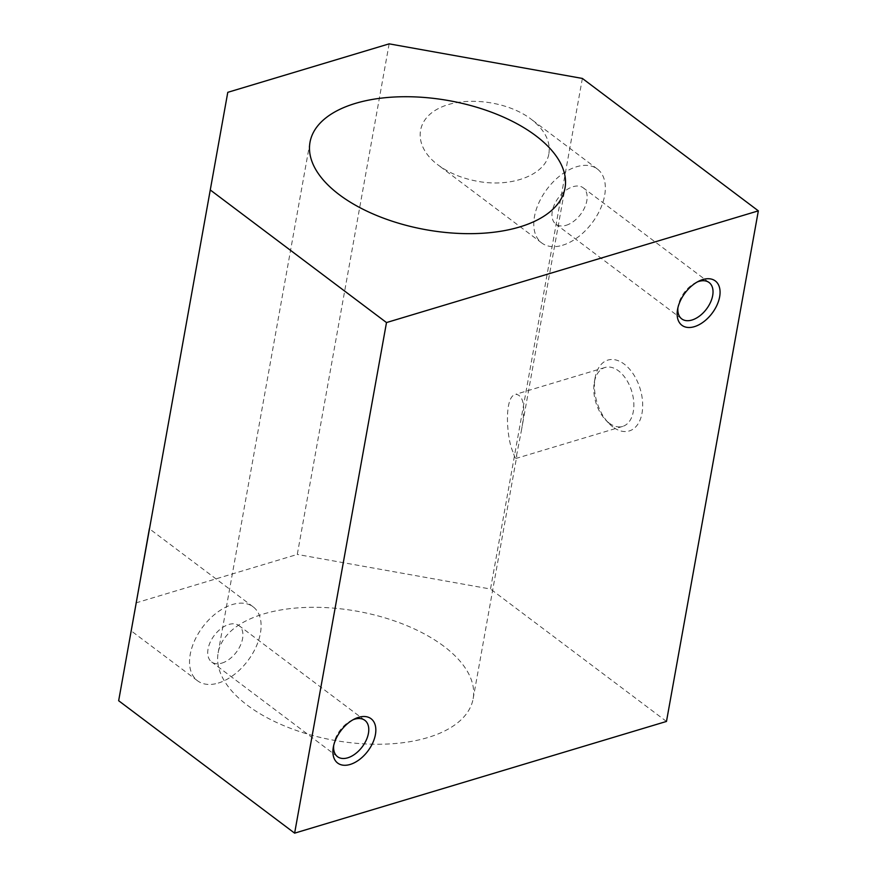 <?xml version="1.0" encoding="UTF-8"?>
<svg xmlns="http://www.w3.org/2000/svg" width="877" height="877" viewBox="0 0 877 877"><rect width="100%" height="100%" fill="white"/><g stroke="black" fill="none" stroke-linecap="round" stroke-linejoin="round"><path stroke-width="0.66" stroke-dasharray="4.38 3.29" d="M443.861 646.272A129.544 65.556 10.2 0 0 307.465 607.388A129.544 65.556 10.2 0 0 218.143 652.839A129.544 65.556 10.2 0 0 334.027 740.298A129.544 65.556 10.2 0 0 473.142 698.717A129.544 65.556 10.2 0 0 443.861 646.272M513.001 451.929C506.763 439.454 503.497 396.042 515.862 394.266C523.942 395.527 525.772 407.739 521.333 430.914L515.983 458.452C515.435 458.605 514.437 456.435 513.001 451.929M389.147 43.85L297.281 554.439L135.913 602.916M548.914 153.53C550.668 141.263 544.705 129.796 531.034 119.108C507.092 100.866 464.13 95.681 439.41 108.068C414.339 120.182 413.67 146.832 437.974 164.898C448.892 172.955 462.047 178.415 477.439 181.276C511.784 187.886 545.856 174.655 548.914 153.53M582.372 78.437L490.506 589.026L297.281 554.439M612.902 426.946A37.009 22.616 73.3 0 1 608.616 423.087A37.009 22.616 73.3 0 1 595.066 377.998A37.009 22.616 73.3 0 1 624.139 364.054A37.009 22.616 73.3 0 1 642.03 413.133A37.009 22.616 73.3 0 1 612.902 426.946M666.476 721.442L490.506 589.026M566.082 225.312A22.747 13.846 127 0 0 584.608 207.674A22.747 13.846 127 0 0 583.238 187.821A22.747 13.846 127 0 0 558.496 197.676A22.747 13.846 127 0 0 555.875 224.183A22.747 13.846 127 0 0 566.082 225.312M562.497 245.275A46.273 28.174 127 0 0 600.164 209.406A46.273 28.174 127 0 0 597.38 169.031A46.273 28.174 127 0 0 547.051 189.07A46.273 28.174 127 0 0 541.745 242.973A46.273 28.174 127 0 0 562.497 245.275M697.237 281.988A22.747 13.846 127 0 0 695.702 282.668A22.747 13.846 127 0 0 678.162 305.974A22.747 13.846 127 0 0 677.932 307.641M609.109 423.054A30.75 18.79 73.3 0 1 605.547 419.853A30.75 18.79 73.3 0 1 594.299 382.394A30.75 18.79 73.3 0 1 604.966 367.496A30.75 18.79 73.3 0 1 631.802 391.548A30.75 18.79 73.3 0 1 622.659 426.408A30.75 18.79 73.3 0 1 609.109 423.054M353.003 719.776A22.747 13.846 127 0 0 351.469 720.466A22.747 13.846 127 0 0 333.929 743.773A22.747 13.846 127 0 0 333.698 745.439M221.848 663.111A22.747 13.846 127 0 0 240.375 645.472A22.747 13.846 127 0 0 239.004 625.619A22.747 13.846 127 0 0 214.251 635.463A22.747 13.846 127 0 0 211.642 661.971A22.747 13.846 127 0 0 221.848 663.111M218.252 683.073A46.273 28.174 127 0 0 255.931 647.193A46.273 28.174 127 0 0 253.135 606.829A46.273 28.174 127 0 0 202.817 626.858A46.273 28.174 127 0 0 197.5 680.76A46.273 28.174 127 0 0 218.252 683.073M473.142 698.717L516.827 455.941M521.333 430.914L565.007 188.138M218.143 652.839L310.009 142.249M709.109 282.537L583.238 187.821M681.747 318.899L555.875 224.183M597.38 169.031L531.034 119.108M541.745 242.973L437.974 164.898M604.966 367.496L515.862 394.266M622.659 426.408L515.983 458.452M605.547 419.853L608.616 423.087M594.299 382.394L595.066 377.998M333.929 743.773L333.304 747.325M351.469 720.466L354.703 718.877M364.865 720.335L239.004 625.619M337.513 756.687L211.642 661.971M253.135 606.829L149.375 528.743M197.5 680.76L131.155 630.837M678.162 305.974L677.537 309.526M695.702 282.668L698.936 281.089"/><path stroke-width="1.32" d="M134.521 612.398L149.375 528.743L134.521 612.398M227.779 92.326L118.658 700.734L294.628 833.15L666.476 721.442L758.342 210.853L582.372 78.437L389.147 43.85L227.779 92.326L118.658 700.734M210.524 190.156L386.494 322.561L294.628 833.15M350.131 764.459A27.757 16.904 127 0 0 375.718 732.448A27.757 16.904 127 0 0 354.703 718.877A27.757 16.904 127 0 0 333.304 747.325A27.757 16.904 127 0 0 350.131 764.459M694.365 326.672A27.757 16.904 127 0 0 719.951 294.65A27.757 16.904 127 0 0 698.936 281.089A27.757 16.904 127 0 0 677.537 309.526A27.757 16.904 127 0 0 694.365 326.672M386.494 322.561L758.342 210.853M535.726 135.683A129.544 65.556 10.2 0 0 399.331 96.81A129.544 65.556 10.2 0 0 310.009 142.249A129.544 65.556 10.2 0 0 425.904 229.708A129.544 65.556 10.2 0 0 565.007 188.138A129.544 65.556 10.2 0 0 535.726 135.683M677.932 307.641A22.747 13.846 127 0 0 681.747 318.899A22.747 13.846 127 0 0 691.953 320.028A22.747 13.846 127 0 0 710.48 302.39A22.747 13.846 127 0 0 709.109 282.537A22.747 13.846 127 0 0 697.237 281.988M333.698 745.439A22.747 13.846 127 0 0 337.513 756.687A22.747 13.846 127 0 0 347.72 757.816A22.747 13.846 127 0 0 366.235 740.177A22.747 13.846 127 0 0 364.865 720.335A22.747 13.846 127 0 0 353.003 719.776"/></g></svg>
